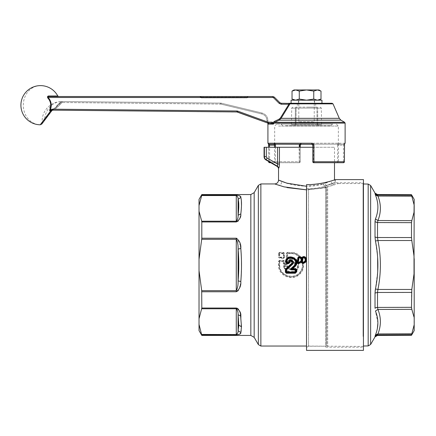 <?xml version="1.0" encoding="UTF-8"?>
<svg xmlns="http://www.w3.org/2000/svg" width="436" height="436" viewBox="0 0 436 436"><rect width="100%" height="100%" fill="white"/><g stroke="black" fill="none" stroke-linecap="round" stroke-linejoin="round"><path stroke-width="0.33" stroke-dasharray="2.18 1.64" d="M292.376 261.071L291.946 260.973L292.142 261.268L292.611 260.712C300.845 264.009 290.093 274.762 286.801 266.521L287.357 266.069L287.073 265.415L287.782 265.949L287.357 266.069C290.011 273.601 299.69 263.884 292.142 261.268L292.022 261.671C298.715 264.003 290.131 272.658 287.782 265.949M292.169 260.804L292.354 257.769C298.366 258.483 300.627 267.17 295.679 270.707C290.044 273.666 286.092 272.168 283.831 266.205L284.566 266.521L287.182 266.287C290.087 273.982 300.006 264.009 292.382 261.066L292.611 258.472L292.169 258.27L292.518 257.949C297.706 259.927 299.27 263.502 297.21 268.669C294.322 274.277 284.981 272.669 284.092 266.434L284.381 266.085L284.566 266.521C285.58 272.228 294.126 273.552 296.823 268.429C298.742 263.693 297.341 260.374 292.611 258.472L292.529 257.981M284.103 266.44L284.386 266.085L287.188 266.287M292.158 258.259L291.946 260.973L291.504 260.962L291.504 257.998L292.442 257.278C298.834 258.079 301.183 267.301 295.973 271.088C289.967 274.249 285.776 272.647 283.389 266.282L283.831 266.205L284.114 265.415L287.073 265.415M291.504 257.998L292.354 257.769L292.442 257.278M241.359 200.593L240.808 197.421L238.089 199.339L238.089 215.215L238.77 204.86L238.089 199.339C238.236 197.682 237.631 196.418 236.274 195.546L236.274 221.21C237.631 219.597 238.236 217.597 238.089 215.215L240.808 213.972L240.503 215.907M241.451 260.81L240.808 248.438L238.089 249.12C238.236 245.076 237.631 241.811 236.274 239.326L236.274 290.654C237.631 288.169 238.236 284.904 238.089 280.86L240.808 281.542L240.503 284.196M240.808 316.007L238.089 314.77C238.236 312.383 237.631 310.383 236.274 308.77L236.274 334.434C237.631 333.562 238.236 332.297 238.089 330.641L240.808 332.559L240.503 333.284M199.029 199.377L199.029 211.188L201.814 221.946L201.694 239.326L236.274 239.326L236.274 238.225L201.814 238.225M199.029 205.569L201.694 195.546L236.274 195.546L236.274 195.181L201.814 195.181L201.694 195.546M199.029 211.188L199.029 270.609L201.694 290.654L236.274 290.654L236.274 291.755L201.814 291.755L201.694 290.654M199.029 259.371L201.694 239.326M199.029 270.609L199.029 324.417L201.694 334.434L236.274 334.434L236.274 334.799L201.814 334.799L201.694 334.434M199.029 318.792L201.694 308.77L236.274 308.77L236.274 308.034L201.814 308.034L201.694 308.77M199.029 324.417L199.029 330.602M240.498 196.685L238.481 195.399M238.214 195.344L237.386 195.23M201.814 195.181L201.814 194.554M291.504 260.962L292.022 261.671M283.389 266.282L284.114 265.415M266.32 156.622A1.602 1.602 0 0 0 267.121 158.012L266.162 159.674A3.526 3.526 0 0 1 264.396 156.622L266.32 156.622L266.32 147.275L264.063 147.275M266.32 147.275L334.499 147.275L334.499 162.71M277.569 166.65L277.836 166.416L278.789 168.083C279.165 167.637 279.383 166.29 279.438 164.045L277.569 164.045L277.836 166.416L266.162 159.674L265.993 159.968M238.236 221.03L240.416 216.332M241.473 205.59L240.901 213.166M238.23 290.676L240.394 284.877M241.484 267.252L240.955 279.634M240.808 248.438L240.765 247.986M240.498 245.751L236.895 238.329M238.481 334.581L239.887 333.981M240.928 317.086L241.212 330.641M240.416 313.648L238.492 309.228M238.23 308.944L237.266 308.257M201.814 308.034L201.814 291.755M201.814 335.426L201.814 334.799M363.444 226.131L363.444 346.042L363.444 226.131M363.444 226.148L363.444 346.004L363.444 226.148M290.213 257.921L290.654 257.899L289.858 257.158L290.213 257.921L290.213 260.81L290.654 260.799L289.945 261.54L289.673 260.837L290.213 257.921M287.357 260.276L286.959 261.295L287.199 263.824L286.91 264.565L287.646 263.824L286.959 263.578L286.959 261.295L286.365 261.306L287.357 260.276L289.379 260.276L290.213 260.81L289.945 261.12L287.646 261.12L287.199 261.551L289.945 261.54M283.286 263.824L283.286 261.12L283.727 261.551L283.972 261.295L283.569 260.276L284.561 261.306L283.972 261.295L283.972 263.578L283.286 263.824L284.016 264.565L286.91 264.565M287.646 263.824L287.357 260.821L289.673 260.837M290.654 260.799L290.654 257.899M289.94 260.543L289.657 260.821L289.379 260.276L289.373 258.466L289.858 257.66L287.646 257.66L287.199 257.18L287.646 257.158L287.64 253.632L291.079 253.632C299.521 253.245 305.429 263.715 300.802 270.789C295.712 280.675 279.116 276.108 279.77 264.99L279.77 261.54L283.727 261.551L284.016 264.565M336.042 182.782L332.428 183.921L334.461 184.869L327.714 186.777L338.358 183.556L336.042 182.782L363.444 182.782L363.444 264.99L363.444 179.599M306.519 350.386L306.519 184.651C322.111 184.744 335.758 179.419 335.464 179.599L335.464 182.248L326.144 185.573L332.428 183.921L326.155 185.583L327.714 186.777L327.714 346.429L327.714 186.777L326.875 187.6L327.714 186.777L326.155 185.583L325.147 183.071L332.063 180.689M331.077 181.071L323.321 183.987L325.147 183.071L325.992 185.622L332.112 183.589L331.077 181.071M334.499 179.692L335.464 182.248L332.112 183.589M312.792 147.275L334.499 147.275M363.063 336.456L363.063 183.556L363.063 336.456M289.858 257.158L287.646 257.158L287.477 257.812L286.365 257.436L286.359 253.414L286.948 253.37L287.27 252.847L287.64 253.267L287.64 253.632L286.948 253.37L286.953 257.409L287.199 253.659L287.64 253.267L291.079 253.267C299.794 252.842 306.023 263.66 301.172 270.996C295.859 281.155 278.702 276.506 279.329 264.99L279.329 261.551L279.77 261.54L279.77 261.12L279.329 261.551L279.084 261.295L279.481 260.821L283.569 260.821L283.286 261.12L279.77 261.12L279.481 260.276L283.569 260.276M286.365 257.436L287.477 258.466L287.477 257.812L289.689 257.812L289.989 258.128M286.959 263.578L286.665 263.873L286.959 263.578M283.978 263.573L284.267 263.873L283.978 263.573L284.561 263.29L284.561 261.306M326.319 187.415L326.875 187.6L326.035 187.785L326.875 187.6L326.875 346.233L326.875 187.6L325.093 187.169L325.817 187.142L325.093 187.169L325.861 187.616L326.319 187.415M325.817 185.681L325.817 347.198L325.817 185.681L324.711 186.308L323.321 183.987L324.711 186.308L324.417 186.455L323.321 183.987L324.417 186.455L325.817 185.665L325.817 264.99L325.817 185.681M287.21 187.627L278.577 185.262C280.506 184.891 281.634 183.627 281.961 181.463C289.368 185.218 310.514 188.565 323.321 183.987L306.519 186.276M291.079 253.632L291.079 252.847C301.467 252.362 307.173 266.679 299.543 273.595C292.632 281.356 278.462 275.269 279.084 264.99L279.084 261.295L278.495 261.306L279.481 260.276M289.668 257.856L289.967 258.15L289.373 258.466L287.477 258.466M284.272 263.867L284.561 263.29L286.365 263.29L286.91 264.123L284.016 264.123L286.659 263.867M286.365 261.306L286.365 263.29L286.948 263.573M325.861 187.616L326.035 346.042L326.035 187.785L306.519 189.856L325.861 187.616M325.093 187.169C320.198 188.308 314.672 188.995 308.525 189.219L308.116 188.81C314.274 188.57 319.708 187.785 324.417 186.455C319.708 187.785 314.274 188.57 308.116 188.81L306.519 187.84L306.519 347.394L306.519 187.84L308.525 189.219L308.525 346.233L308.525 189.219C314.672 188.995 320.198 188.308 325.093 187.169M278.577 185.262L274.675 183.938M286.359 253.414L287.27 252.379L287.27 252.847L291.079 252.847L291.079 252.379C301.903 251.806 308.018 266.761 299.93 273.95C292.698 281.945 277.906 275.737 278.495 264.99L278.495 261.306M284.566 257.436L284.566 253.414L283.656 252.379L279.394 252.379L279.77 253.267L279.329 253.659L279.329 257.18L279.77 257.158L279.77 257.66L278.49 257.436L279.601 258.466L279.601 257.812L283.449 257.812L283.972 257.409L283.727 257.18L283.286 257.66L283.286 253.267L283.727 253.659L283.983 253.37L283.972 257.409L284.566 257.436L283.449 258.466L283.286 257.66L279.078 257.409L279.073 253.37L278.484 253.414L278.49 257.436M279.394 252.379L278.484 253.414M283.656 252.379L283.656 252.847L279.394 252.847L279.073 253.37L283.727 253.659L283.727 257.18L279.77 257.158L279.77 253.267L283.286 253.267L283.656 252.847L284.566 253.414M377.62 257.066L375.44 241.01L377.93 240.525L377.511 237.511L377.511 222.556L377.93 220.523L375.44 218.954C378.693 211.068 378.693 203.078 375.44 194.974L375.423 194.936M375.047 193.829L377.511 195.077L377.511 194.549M414.2 199.377L414.2 258.668L411.497 237.566L411.497 222.649L377.511 222.556A2.894 1.744 180 0 1 375.02 221.69L375.042 220.927M414.2 271.312L414.2 318.389L411.497 307.331L411.497 292.414L414.02 273.944L414.2 258.668M414.2 318.389L414.2 330.602M414.02 317.076L414.02 326.03L411.807 333.796L377.93 333.922C381.189 325.757 381.189 317.599 377.93 309.456L377.511 307.424L411.497 307.331M411.807 333.796L411.497 334.755L377.511 334.903L377.93 333.922L375.44 335.006L375.211 335.616M411.497 334.755L411.497 335.284M414.2 211.591L414.02 203.95L411.807 196.184L377.93 196.058L377.511 195.077L411.497 195.224L411.807 196.184M411.497 194.696L411.497 195.224M411.497 222.649L411.807 220.654L377.93 220.523C381.189 212.381 381.189 204.222 377.93 196.058L375.44 194.974M414.02 212.904L411.807 220.654M411.497 292.414L377.511 292.469L377.93 289.455L375.44 288.97L377.718 271.334M375.02 336.881L375.074 336.031M375.827 333.971L377.385 328.352M377.892 322.934L375.44 311.026L377.93 309.456L411.807 309.331M375.02 293.036L375.02 308.296L377.511 307.424L377.511 292.469A2.894 1.128 180 0 0 375.02 293.036L375.123 291.074M363.444 350.386L363.444 182.782M306.519 184.651L306.519 187.84L306.519 184.651M269.59 162.71L299.281 162.71A0.965 0.965 0 0 0 300.246 161.745L275.459 161.745L275.459 147.275M344.391 145.15L343.448 145.15L343.448 161.745L338.516 161.745L338.516 145.15L338.892 144.185L337.938 143.221L337.573 145.15L343.448 145.15L343.775 144.185L344.533 143.804M337.938 143.221L301.369 143.221L301.211 144.185L343.775 144.185L301.211 144.185L301.074 143.221C299.886 143.319 299.227 143.962 299.096 145.15L299.281 162.71A0.965 0.965 0 0 0 300.246 161.745L300.246 145.15L299.096 145.15M268.56 144.131L268.478 143.722L269.263 144.185L267.922 143.221M268.587 144.136L268.309 143.221M270.745 162.71L299.281 162.71A0.965 0.965 0 0 0 300.246 161.745L300.246 147.275M344.391 161.745L343.448 161.745L343.448 162.71L313.757 162.71L313.544 161.745L312.792 161.745L312.792 145.15L313.544 145.15L311.669 143.221L311.827 144.185L274.146 144.185L275.094 143.221L274.675 143.221L311.669 143.221M269.263 144.185L274.146 144.185M301.369 143.221L299.745 144.185M275.405 144.185L275.094 143.221M312.792 161.745A0.965 0.965 0 0 0 313.757 162.71A0.965 0.965 0 0 1 312.792 161.745M273.405 124.047L272.734 123.312L271.917 123.126L268.887 123.126L267.922 124.097L273.388 124.097L274.636 122.293L279.225 120.145L278.86 119.311L274.249 121.459L274.636 122.293L344.631 122.293M278.86 119.311L280.419 117.954L281.089 118.341L279.225 120.145L340.908 120.145M267.927 123.988L267.922 122.162L268.233 122.876L268.887 123.126L267.922 122.162L267.023 121.982L268.091 123.045L268.887 123.126L267.922 122.162L268.233 122.876L267.835 122.876L268.887 123.126L268.091 123.126L268.887 123.126M267.922 123.116L267.922 121.748L266.957 121.748L267.835 122.876L268.571 123.077M40.499 85.614A19.587 17.189 -90 0 0 23.31 105.065A19.587 17.189 -90 0 0 40.254 124.789L50.739 110.82A0.965 0.529 -89.4 0 1 50.958 110.292L49.644 110.809L50.287 109.638L49.813 109.431C51.464 105.12 50.756 101.256 47.688 97.849C47.246 96.449 47.802 95.833 49.35 96.007L57.792 96.007M237.538 112.074L236.901 111.954L236.895 110.989L52.167 109.18L52.173 110.145L237.538 112.074L237.871 111.164L236.912 110.989L236.901 111.954L54.658 110.166L236.901 111.954L236.912 110.989L237.871 111.164L237.538 112.074L237.854 111.164L236.895 110.989M51.301 110.586L53.715 108.58A14.884 14.884 -90 0 1 55.803 107.474L56.86 105.692L60.223 102.329L61.438 101.839L60.223 102.329L56.86 105.692A1.929 1.085 -135 0 0 57.743 105.534L61.438 101.839L57.743 105.534A1.929 1.085 45 0 1 56.86 105.692L55.803 107.474L62.13 101.555A0.965 0.965 0 0 0 61.438 101.839L62.13 101.555L61.727 101.55L62.13 101.555L62.119 102.52L62.13 101.555A0.965 0.965 0 0 0 61.438 101.839L56.756 106.64L56.07 106.804L56.756 106.64L57.378 107.261L56.756 106.64L55.803 107.474L56.091 108.144L55.803 107.474A14.884 14.884 90 0 0 53.715 108.58L54.108 109.196L53.715 108.58L51.301 110.586L52.44 110.183L51.301 110.586L42.199 122.707L51.301 110.586L51.944 110.531L49.644 110.809L49.813 109.431M268.091 123.126L268.075 122.162L267.764 123.072A0.965 0.965 0 0 0 268.091 123.126A0.965 0.965 0 0 1 267.764 123.072A0.965 0.965 0 0 0 268.091 123.126A0.965 0.965 0 0 1 267.764 123.072A0.965 0.965 0 0 0 268.091 123.126L271.917 123.126L271.901 122.162L268.075 122.162L237.854 111.164L267.023 121.982L267.922 122.162L267.922 120.521C267.677 116.663 265.709 114.161 262.014 113.022C265.709 114.161 267.677 116.663 267.922 120.521L267.922 121.748L266.957 121.748L266.957 120.521L267.922 120.521L266.957 120.521L266.957 121.748L237.871 111.164M52.167 109.18L50.658 109.485L50.958 110.292L54.658 110.166L52.173 110.145M273.797 123.513L273.203 122.527L272.734 123.312M285.351 125.661L330.641 125.661L285.351 125.661M294.54 125.661L290.485 125.661L294.54 125.661A0.965 0.719 -90 0 0 295.259 124.712L291.45 124.712L295.979 124.712L295.979 125.661L318.498 125.661L295.979 125.661L295.979 124.712L295.259 124.712L295.385 108.084L296.115 108.084L295.979 124.712L317.054 124.712L317.054 125.661L317.054 124.712L317.773 124.712L318.498 125.661L322.553 125.661L318.498 125.661A0.965 0.719 -90 0 1 317.773 124.712L295.979 124.712L296.115 108.084L316.923 108.084L296.115 108.084L296.115 107.136L307.723 107.136L296.115 107.136A0.965 0.725 -90 0 0 295.385 108.084L295.259 124.712A0.965 0.719 90 0 1 294.54 125.661M314.563 107.136L307.723 107.136L314.563 107.136M314.563 103.272L297.352 103.272L314.563 103.272M316.923 107.136L307.723 107.136L316.923 107.136A0.965 0.725 -90 0 1 317.648 108.084L321.299 108.084L317.648 108.084A0.965 0.725 -90 0 0 316.923 107.136L316.923 108.084L316.923 107.136M201.508 97.871L246.858 97.871L246.858 97.195L248.651 96.52L246.858 97.195L247.779 97.195L246.858 97.195L246.858 97.871L247.779 97.195A0.965 0.965 0 0 1 246.858 97.871L201.508 97.871L201.508 97.195L200.587 97.195L199.672 96.52L200.587 97.195A0.965 0.965 0 0 0 201.508 97.871L200.587 97.195A0.965 0.278 -17.5 0 0 201.508 97.195L199.672 96.52L201.508 97.195L201.508 97.871M291.079 103.272L321.959 103.272M288.921 103.272L281.264 103.272L281.247 104.237L288.905 104.237L288.91 103.392M339.301 118.341L281.089 118.341L289.978 103.855L333.017 103.855M274.277 97.086L272.914 96.52L274.277 97.086L273.579 97.768L279.204 103.392L279.901 102.711M290.534 103.272L289.978 103.855M283.689 124.118L332.532 124.118L283.689 124.118M332.766 124.118L276.604 124.118L332.766 124.118M262.014 113.022L221.161 103.163L262.014 113.022L261.785 113.96C265.017 114.957 266.739 117.148 266.957 120.521C266.739 117.148 265.017 114.957 261.785 113.96L220.932 104.106L221.161 103.163L220.73 103.114L221.161 103.163L220.73 103.114L220.72 104.079L261.785 113.96L262.014 113.022M54.108 109.196L236.912 110.989L54.108 109.196A14.148 14.148 -90 0 1 56.091 108.144L57.378 107.261L56.091 108.144A14.148 14.148 90 0 0 54.108 109.196C52.789 109.828 52.974 110.15 54.658 110.166L53.083 109.834L54.108 109.196L53.083 109.834M62.13 101.555L220.73 103.114L62.13 101.555M41.818 124.02L42.199 122.707A19.587 19.587 0 0 1 61.727 101.55L60.223 102.329L61.727 101.55A19.587 17.189 -90 0 0 44.592 119.519M48.096 96.705L58.642 96.52M50.658 109.485L50.287 109.638A10.993 10.993 90 0 0 48.058 97.484L47.688 97.849M49.786 96.52L49.35 96.007M52.44 110.183L52.909 109.785M292.033 91.08L295.657 89.958L299.276 91.08L299.276 99.065L295.657 100.187L292.774 99.457M299.276 91.08L306.519 89.958L313.762 91.08L313.762 99.065L306.519 100.187L299.276 99.065M313.762 91.08L317.381 89.958L320.264 90.688M321 99.065L317.381 100.187L313.762 99.065M293.973 89.958L319.059 89.958M310.405 100.187L298.415 100.187L310.405 100.187M314.236 100.187L298.796 100.187L314.236 100.187L314.236 121.802L298.796 121.802L314.236 121.802L313.348 123.344L299.69 123.344L313.348 123.344M295.657 100.187L306.519 100.187L295.657 100.187M317.381 100.187L306.519 100.187L317.381 100.187M298.796 100.187L298.796 121.802L299.69 123.344M321.959 100.187L291.079 100.187M310.405 103.272L298.415 103.272L310.405 103.272M286.91 266.085L284.381 266.085M264.396 147.275L264.396 156.622L264.063 156.622M238.089 249.12L238.089 280.86C239.004 270.282 239.004 259.698 238.089 249.12M238.089 314.77L238.089 330.641C239.004 327.529 239.004 322.242 238.089 314.77M201.814 221.946L236.274 221.946L236.274 221.21L201.694 221.21M267.121 158.012L277.569 164.045L277.569 147.275M250.836 194.554L250.836 335.426M279.438 164.045L279.438 147.275M254.177 192.625L254.177 337.355M278.495 264.99L279.77 264.99M258.357 344.593L258.357 185.387M260.864 346.042L260.864 183.938M287.27 252.379L291.079 252.379M283.449 258.466L279.601 258.466M368.175 184.057L368.175 345.922M370.633 185.507L370.633 344.473M375.02 193.099L375.02 193.644M375.02 221.69L375.02 236.944L377.511 237.511L411.497 237.566M414.02 273.944L414.02 256.036M377.511 334.903L377.511 335.431M411.807 289.455L377.93 289.455C381.189 273.149 381.189 256.837 377.93 240.525L411.807 240.525M268.641 161.745L300.246 161.745M345.116 143.221L301.074 143.221M269.077 161.745L269.59 161.745L269.59 147.275M268.641 161.494L268.641 147.275L268.625 161.484M269.59 162.045L269.59 161.745L274.522 161.745L274.522 147.275M299.281 162.71L299.494 147.275M274.522 162.71A0.965 0.943 -90 0 0 275.459 161.745L274.522 161.745L274.522 162.71M337.573 145.15L337.573 161.745L338.516 161.745L338.516 162.71A0.965 0.943 90 0 1 337.573 161.745L313.544 161.745L313.544 145.15M273.89 123.126L345.116 123.126M274.249 121.459L273.203 122.527L271.901 122.162M317.773 124.712L321.588 124.712L317.773 124.712L317.648 108.084L317.773 124.712M295.385 108.084L291.738 108.084L296.115 108.084L296.115 107.136A0.965 0.725 90 0 0 295.385 108.084M317.054 124.712L316.923 108.084L317.054 124.712M201.508 97.195L246.858 97.195L201.508 97.195M280.419 117.954L288.905 104.237M48.058 97.484L272.898 97.484L273.579 97.768M278.577 126.048L338.358 126.048L278.577 126.048M220.73 103.114L220.72 104.079L62.119 102.52L61.438 101.839L62.119 102.52L57.378 107.261L62.119 102.52L220.932 104.106L221.161 103.163M363.444 346.042L363.063 346.429L306.519 346.042M363.444 183.938L363.063 183.556L338.358 183.556M325.817 347.198L363.444 347.198M306.519 347.394L308.525 346.233L325.817 346.233M344.56 143.722L343.775 144.185M344.473 144.131L344.151 144.185M336.428 124.118L338.358 126.048L338.358 143.221L339.322 144.185M276.604 124.118L274.675 126.048L274.675 143.221L273.71 144.185M44.45 120.516L51.944 110.531M292.703 107.136L291.738 108.084L291.45 124.712L290.485 125.661M320.335 107.136L321.299 108.084L321.588 124.712L322.553 125.661M297.352 103.272L297.352 107.136M315.686 103.272L315.686 107.136M330.641 125.661L332.532 124.118M282.397 125.661C282.811 125.421 282.185 124.903 280.506 124.118M314.623 103.272L314.623 100.187M298.415 103.272L298.415 100.187"/><path stroke-width="0.65" d="M199.029 324.417L201.814 335.426L199.029 330.602L199.029 259.371L201.694 239.326L236.274 239.326C237.631 241.811 238.236 245.076 238.089 249.12L240.808 248.438C241.173 244.225 239.664 240.819 236.274 238.225L236.895 238.329M199.029 270.609L201.694 290.654L236.274 290.654L236.274 238.225L201.814 238.225L201.694 239.326M199.029 259.371L199.029 205.569L201.694 195.546L236.274 195.546C237.631 196.418 238.236 197.682 238.089 199.339L240.808 197.421C241.173 196.26 239.664 195.513 236.274 195.181L237.386 195.23M199.029 211.188L201.694 221.21L236.274 221.21L236.274 195.181L201.814 195.181L201.694 195.546M240.901 213.166L240.808 213.972L238.089 215.215C238.236 217.597 237.631 219.597 236.274 221.21L236.274 221.946L238.236 221.03M240.955 279.634L240.808 281.542L238.089 280.86C238.236 284.904 237.631 288.169 236.274 290.654L236.274 291.755L238.23 290.676M265.993 159.968L266.162 159.674A3.526 3.526 0 0 1 264.396 156.622L264.063 156.622A3.859 3.859 0 0 0 265.993 159.968L277.569 166.65L278.539 168.329L278.539 180.079L286.861 183.158L306.519 186.276M241.212 330.641L240.808 332.559L238.089 330.641C238.236 332.297 237.631 333.562 236.274 334.434L236.274 308.77C237.631 310.383 238.236 312.383 238.089 314.77L240.808 316.007L240.928 317.086M199.029 318.792L201.814 308.034L201.694 290.654M199.029 205.569L199.029 199.377L201.814 194.554L201.814 195.181M201.814 291.755L236.274 291.755C239.664 289.161 241.173 285.76 240.808 281.542C241.724 270.505 241.724 259.475 240.808 248.438M201.694 221.21L201.814 221.946L236.274 221.946C239.664 219.684 241.173 217.03 240.808 213.972C241.724 206.179 241.724 200.664 240.808 197.421M241.473 205.59L241.359 200.593M240.765 197.285L240.498 196.685M201.814 334.799L236.274 334.799C239.664 334.467 241.173 333.72 240.808 332.559L241.49 326.804L240.416 313.648M237.266 308.257L236.274 308.034C239.664 310.296 241.173 312.955 240.808 316.007M201.814 221.946L201.814 238.225M302.54 261.507L302.884 259.436L302.295 259.791L302.083 260.968L302.802 262.227C305.124 261.644 305.734 260.292 304.628 258.166C303.298 257.562 302.72 257.987 302.884 259.436M301.652 258.603L302.061 258.543L301.652 258.603L301.875 259.9L302.295 259.791L302.066 258.559C302.726 256.957 303.761 256.668 305.167 257.687L304.944 257.905C306.274 260.396 305.56 261.992 302.802 262.69L302.262 261.186L302.491 259.682C302.29 257.654 303.102 257.066 304.944 257.905L304.628 258.166M300.573 258.166C301.679 260.292 301.069 261.644 298.753 262.227L298.486 261.507L298.834 259.436C298.665 257.987 299.249 257.562 300.573 258.166L300.889 257.905C302.219 260.396 301.505 261.992 298.753 262.69L298.753 262.227M277.569 166.65L277.569 164.045L279.438 164.045C279.383 166.29 279.165 167.637 278.789 168.083L278.539 168.329L278.789 168.083L277.836 166.416L266.162 159.674L267.121 158.012A1.602 1.602 0 0 1 266.32 156.622L264.396 156.622L264.396 147.275L312.792 147.275M264.063 156.622L264.063 147.275L264.396 147.275M286.665 262.031L285.978 261.965C286.975 252.526 301.369 259.758 294.551 266.238L291.782 268.805L292.845 268.592L291.362 269.41L291.362 269.889C290.49 269.835 290.3 269.459 290.79 268.761L294.082 265.726C299.963 260.118 287.553 253.943 286.665 262.031L286.975 262.368L288.746 262.21C289.242 257.954 295.766 261.229 292.665 264.178L286.643 269.737L286.643 271.988L295.303 271.988L295.515 269.889L291.362 269.889M295.303 271.988L295.303 272.729L296.202 271.775L296.796 271.748L296.791 269.622L295.712 269.219L291.864 269.219L291.717 268.832L291.085 269.072L294.376 266.047C300.824 259.889 287.22 253.18 286.223 261.998L286.975 262.832L288.578 262.832L289.193 262.265C289.602 258.859 294.856 261.458 292.365 263.856L286.338 269.383L286.643 269.737L286.125 269.301L285.367 269.612L285.367 272.211L286.321 272.729L286.643 271.988L286.201 271.971L285.956 269.628L285.956 272.238L295.303 272.38L296.202 271.775L296.202 269.639L291.362 269.41C290.643 269.552 290.55 269.437 291.085 269.072L290.79 268.761M240.416 216.332L240.503 215.907M240.394 284.877L240.503 284.196M241.451 260.81L241.484 267.252M240.765 247.986L240.498 245.751M201.694 334.434L238.481 334.581M239.887 333.981L240.503 333.284M238.492 309.228L238.23 308.944M301.712 261.747L302.802 262.903C305.761 262.178 306.552 260.439 305.167 257.687L305.587 257.344C307.271 260.575 306.345 262.63 302.802 263.507L301.271 262.521L301.728 260.739L302.083 260.968L301.723 261.693L301.32 261.54L298.753 262.903L298.753 263.507L301.271 262.521L301.723 261.693M301.875 259.9L301.728 260.739M302.066 258.559L301.799 257.681L301.652 258.586L301.113 257.687L300.889 257.905C299.052 257.066 298.235 257.654 298.442 259.682L298.028 260.968C297.407 261.954 297.646 262.597 298.753 262.903L298.486 261.507M298.753 263.507C297.036 263.017 296.671 262.031 297.657 260.548L298.028 260.968L298.257 259.785L298.834 259.436M332.063 180.689L334.505 179.915M288.578 262.368L288.578 263.05L289.433 262.281L288.746 262.21M296.791 269.622L295.712 268.592L295.515 269.889L295.957 269.873L295.957 271.759L295.515 271.775M305.587 257.344C304.214 256.194 302.949 256.303 301.799 257.681L301.538 257.344L301.113 257.687C298.894 256.673 297.941 257.371 298.257 259.785L297.657 260.548M281.961 181.463L278.539 180.079C278.31 182.422 277.018 183.709 274.675 183.938L284.152 186.881L306.519 189.856L287.21 187.627M291.929 269.175L291.717 268.832M285.395 261.922L285.978 261.965L286.975 263.05L286.975 263.655L285.395 261.922C286.528 251.534 302.519 259.464 294.949 266.658L292.845 268.592L295.712 268.592M289.433 262.281C289.766 259.224 294.414 261.595 292.196 263.666L291.798 263.246C292.022 261.306 291.428 261.006 290.022 262.347L289.433 262.281M291.798 263.246L285.711 268.843L286.125 269.301L292.196 263.666L292.665 264.178M301.538 257.344C298.638 256.025 297.368 256.946 297.733 260.107M286.975 262.368L286.975 263.05L288.578 263.05L288.578 263.655L290.022 262.347M285.711 268.843L285.367 269.612M296.796 271.748L295.303 273.247L295.303 272.729L286.321 272.729L286.321 273.247L285.367 272.211M375.123 291.074L375.44 288.97L375.02 293.036L377.511 292.469L377.93 289.455C381.189 273.149 381.189 256.837 377.93 240.525L377.511 237.511L377.511 222.556L377.93 220.523L375.44 218.954L375.02 221.69L377.511 222.556L411.497 222.649L411.807 220.654L377.93 220.523C381.189 212.381 381.189 204.222 377.93 196.058L377.511 195.077A2.894 2.872 -0 0 1 375.02 193.644L375.44 194.974C378.693 203.078 378.693 211.068 375.44 218.954L375.042 220.927M375.44 288.97C378.693 272.985 378.693 257 375.44 241.01L377.93 240.525L411.807 240.525L414.02 256.036L414.02 273.944L411.807 289.455L377.93 289.455L375.44 288.97M411.807 240.525L411.497 237.566L377.511 237.511A2.894 1.128 0 0 1 375.02 236.944L375.44 241.01L375.02 236.944L375.02 221.69M414.02 256.036L414.2 205.274L411.807 196.184L377.93 196.058L375.44 194.974L375.02 193.099L370.633 185.507L370.633 344.473L368.175 345.922L368.175 184.057L363.444 183.976M414.2 258.668L414.2 324.711L411.807 333.796L377.93 333.922L377.511 334.903A2.894 2.872 180 0 0 375.02 336.336L377.511 334.903L411.497 334.755L411.807 333.796M414.2 318.389L414.2 330.602L411.497 335.284L411.497 334.755M414.02 317.076L411.807 309.331L377.93 309.456C381.189 317.599 381.189 325.757 377.93 333.922L375.44 335.006L375.02 336.881L377.511 335.431L377.511 334.903M411.807 309.331L411.497 307.331L377.511 307.424L377.93 309.456L375.44 311.026C378.693 318.912 378.693 326.902 375.44 335.006L375.827 333.971M411.497 307.331L411.807 289.455M411.497 237.566L411.497 222.649M414.2 211.591L411.807 220.654M414.02 212.904L414.2 199.377L411.497 194.696L377.511 194.549L377.511 195.077L411.497 195.224L411.497 194.696M411.497 195.224L411.807 196.184M414.2 271.312L414.02 273.944M375.074 336.031L375.211 335.616M377.385 328.352L377.892 322.934M377.62 257.066L377.718 271.334M306.519 264.99L306.519 350.386L363.444 350.386L363.444 179.599L335.464 179.599C335.758 179.419 322.111 184.744 306.519 184.651L306.519 264.99M344.533 143.804L344.391 161.745A0.965 0.948 90 0 1 343.448 162.71L313.757 162.71A0.965 0.965 0 0 1 312.792 161.745L312.792 145.15L313.942 145.15C313.806 143.962 313.146 143.319 311.963 143.221L311.827 144.185L312.792 145.15L313.544 145.15M300.186 145.15L301.211 144.185L300.246 145.15L300.246 147.275M269.59 147.275L269.263 144.185L312.29 144.305M274.522 147.275L274.522 145.15L268.625 145.15L268.625 147.275L268.587 144.136M270.745 162.71L269.59 162.71L269.59 162.045M275.459 147.275L275.459 145.15L274.522 145.15L274.146 144.185M312.525 144.49L312.792 145.15M299.745 144.185L299.494 147.275M275.459 145.15L275.405 144.185M278.86 119.311L280.419 117.954L281.089 118.341L279.225 120.145L340.908 120.145L344.631 122.293L274.636 122.293L274.249 121.459L278.86 119.311L279.225 120.145L274.636 122.293L273.388 124.097L273.639 123.443L273.203 122.527L272.734 123.312L273.388 124.097L273.786 123.573M273.388 124.097L267.922 124.097L268.887 123.126L273.072 123.492M268.058 123.611L267.927 123.988M311.963 143.221L267.922 143.221L267.922 123.116M51.301 110.586L50.739 110.82L40.254 124.789L41.818 124.02L44.45 120.516M237.538 112.074L236.901 111.954L237.538 112.074L236.901 111.954L236.895 110.989L52.167 109.18L52.173 110.145L236.901 111.954L267.764 123.072L268.075 122.162L271.901 122.162L271.917 123.126L268.091 123.126L268.075 122.162L237.854 111.164L237.538 112.074L267.764 123.072A0.965 0.965 0 0 0 268.091 123.126M49.644 110.809L50.739 110.82A0.965 0.529 90.6 0 1 50.958 110.292L49.644 110.809L49.813 109.431C51.464 105.12 50.756 101.256 47.688 97.849C47.246 96.449 47.797 95.833 49.35 96.007L49.786 96.52L272.914 96.52L274.277 97.086L279.901 102.711L279.204 103.392L281.247 104.237L281.264 103.272L279.901 102.711L281.264 103.272L288.91 103.392M248.684 96.52L199.688 96.52L248.684 96.52M248.651 96.52L58.642 96.52L57.792 96.007L49.35 96.007M290.534 103.272L288.921 103.272L291.079 103.272L291.079 100.187L321.959 100.187L321.959 103.272L332.128 103.272L290.534 103.272A0.965 0.605 90 0 0 289.978 103.855L281.089 118.341L339.301 118.341L340.908 120.145M339.301 118.341L333.017 103.855L289.978 103.855L288.905 104.237L280.419 117.954M289.978 103.855L288.905 104.237L281.247 104.237L279.204 103.392L273.579 97.768L274.277 97.086L279.901 102.711M288.921 103.272L288.905 104.237M49.813 109.431L50.908 110.166L50.658 109.485L52.167 109.18M52.173 110.145L50.908 110.166M248.7 96.52L272.914 96.52L274.277 97.086M48.096 96.705L48.058 97.484C47.589 96.748 48.167 96.427 49.786 96.52M273.579 97.768L272.898 97.484L272.914 96.52L272.898 97.484L48.058 97.484L47.688 97.849M52.44 110.183L52.723 110.15L52.44 110.183M313.762 91.08L306.519 89.958L299.276 91.08L299.276 99.065L306.519 100.187L313.762 99.065L317.381 100.187L321 99.065L321 91.08L317.381 89.958L313.762 91.08L313.762 99.065M299.276 91.08L295.657 89.958L292.033 91.08L292.033 99.065L295.657 100.187L299.276 99.065M292.774 99.457L293.973 100.187M320.264 90.688L319.059 89.958L293.973 89.958L292.033 91.08M238.089 215.215L238.089 199.339C239.004 202.451 239.004 207.743 238.089 215.215M238.089 280.86L238.089 249.12C239.004 259.698 239.004 270.282 238.089 280.86M238.77 325.12L238.089 330.641L238.089 314.77L238.77 325.12L241.49 326.804M201.814 308.034L236.274 308.034L236.274 308.77L201.694 308.77M266.32 156.622L266.32 147.275M267.121 158.012L277.569 164.045L277.569 147.275M250.836 194.554L254.177 192.625L254.177 337.355L250.836 335.426L250.836 194.554L201.814 194.554M302.802 263.507L302.802 262.227M279.438 164.045L279.438 147.275M294.949 266.658L294.082 265.726M254.177 192.625L258.357 185.387L258.357 344.593L254.177 337.355M288.578 263.655L286.975 263.655M295.303 273.247L286.321 273.247M274.675 183.938L260.864 183.938L260.864 346.042L258.357 344.593M411.497 292.414L377.511 292.469L377.511 307.424A2.894 1.744 0 0 0 375.02 308.296L375.02 293.036M344.391 161.745L313.942 161.745L313.757 162.71M344.729 143.221L345.116 143.221L344.151 144.185M268.625 161.745L268.641 161.745A0.965 0.948 -90 0 0 269.59 162.71A0.965 0.965 0 0 1 268.625 161.745L269.077 161.745M312.792 161.745L313.942 161.745L313.942 145.15M300.246 145.15L299.494 145.15M344.631 122.293L345.116 123.126L273.89 123.126M236.895 110.989L237.854 111.164M271.901 122.162L273.203 122.527L274.249 121.459M48.058 97.484A10.993 10.993 -90 0 1 50.287 109.638L50.658 109.485M250.836 335.426L201.814 335.426M334.499 162.71L334.499 179.692M260.864 183.938L258.357 185.387M306.519 346.042L260.864 346.042M368.175 345.922L363.444 346.004M368.175 184.057L370.633 185.507M411.497 335.284L377.511 335.431M375.02 193.099L377.511 194.549M375.02 336.881L370.633 344.473M344.495 143.831L344.413 161.745A0.965 0.965 0 0 1 343.448 162.71M268.625 145.15L268.478 143.722M267.922 143.221L268.887 144.185M41.818 124.02L51.944 110.531L52.723 110.15L51.944 110.531M345.116 123.126L345.116 143.221M333.017 103.855L332.128 103.272M57.792 96.007A19.587 19.587 0 0 0 20.912 105.016A19.587 19.587 0 0 0 40.123 124.789M319.059 100.187L321 99.065"/></g></svg>
